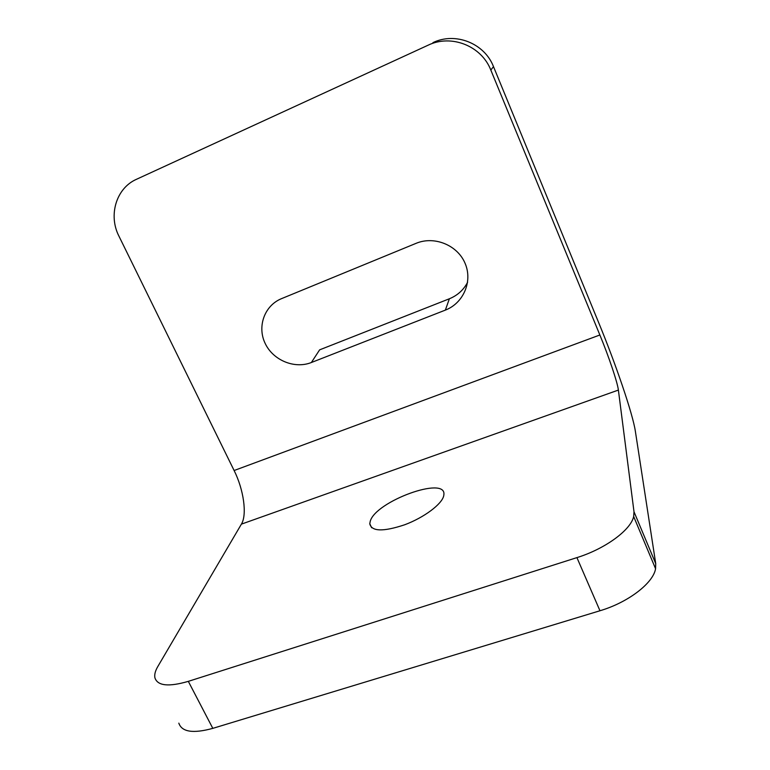 <?xml version="1.0" encoding="UTF-8"?>
<svg xmlns="http://www.w3.org/2000/svg" width="770" height="770" viewBox="0 0 770 770"><rect width="100%" height="100%" fill="white"/><g stroke="black" fill="none" stroke-linecap="round" stroke-linejoin="round"><path stroke-width="1.16" d="M443.713 495.832L443.886 494.696C446.427 475.514 375.856 501.241 370.274 521.146L369.773 523.744C371.544 531.56 383.162 531.906 404.625 524.793C424.039 517.575 441.98 504.119 443.713 495.832M655.722 563.601L655.568 568.722C653.335 583.073 628.128 602.467 599.965 610.754L576.923 557.615C605.21 548.856 630.957 529.895 633.662 516.506L633.999 511.752L655.722 563.601L635.356 431.239C632.776 413.885 615.75 364.017 598.665 322.611L493.483 66.605L490.827 70.08C481.491 45.834 451.201 33.909 428.043 45.228L136.521 179.275C116.232 188.101 108.147 215.254 118.927 236.12L234.119 470.518C243.676 489.585 247.276 514.668 241.405 524.139L157.802 666.55C155.251 670.911 154.289 674.645 154.905 677.764C157.484 685.887 168.62 687.081 188.323 681.354L212.809 728.362C193.135 733.743 181.807 732 178.823 723.146M633.999 511.752L618.387 390.072C617.473 382.267 608.752 356.481 599.869 334.989L490.827 70.08M311.369 362.516L445.358 310.108C463.511 303.188 472.934 281.252 465.032 263.205C457.39 245.053 434.242 235.687 416.098 243.33L281.531 298.644C264.485 305.526 256.997 326.538 265.14 343.362C273.032 360.293 294.525 369.225 311.369 362.516L319.627 349.85L449.372 298.77C457.495 295.459 463.579 289.953 467.611 282.253M428.043 45.228L136.521 179.275M432.933 42.648C455.282 31.734 484.484 43.216 493.483 66.605M576.923 557.615L188.323 681.354M599.965 610.754L212.809 728.362M599.869 334.989L234.119 470.518M618.387 390.072L241.405 524.139M449.372 298.77L445.358 310.108M371.66 527.748L369.773 523.744M655.568 568.722L633.662 516.506"/></g></svg>
